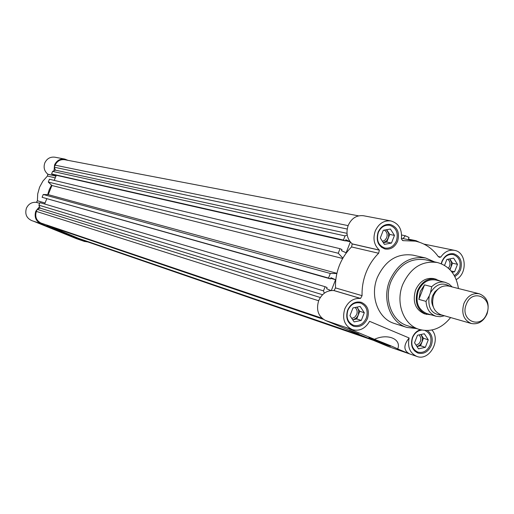 <?xml version="1.0" encoding="UTF-8"?>
<svg xmlns="http://www.w3.org/2000/svg" width="514" height="514" viewBox="0 0 514 514"><rect width="100%" height="100%" fill="white"/><g stroke="black" fill="none" stroke-linecap="round" stroke-linejoin="round"><path stroke-width="0.77" d="M431.387 314.889L424.525 313.842C415.299 309.691 412.305 301.776 415.543 290.108C419.713 281.197 425.875 277.367 434.034 278.614L440.485 281.158M437.427 262.532L425.354 259.776C410.191 257.681 398.755 264.883 391.038 281.37C383.585 299.405 391.912 321.398 407.551 325.754L419.373 329.448C403.586 325.054 395.189 302.765 402.745 284.467C410.557 267.736 422.122 260.425 437.427 262.532C449.236 265.937 456.246 274.604 458.443 288.527M450.611 317.549C441.706 328.478 431.291 332.442 419.373 329.448M425.688 258.009L412.98 255.137C397.213 252.984 385.327 260.437 377.327 277.502C369.598 296.18 378.265 318.969 394.521 323.537L406.953 327.45C390.524 322.837 381.78 299.72 389.618 280.747C397.733 263.412 409.754 255.837 425.688 258.009L434.523 261.87M416.526 328.555L406.953 327.45M335.507 287.904L362.074 295.672L360.545 298.416L334.023 290.551L335.507 287.904C335.25 280.252 336.529 272.805 339.336 265.565C342.195 258.349 346.269 252.143 351.557 246.945L352.219 243.88C347.085 239.087 345.742 232.938 348.184 225.44C351.537 218.232 356.639 215 363.482 215.739L390.955 220.949C398.838 223.404 402.308 229.417 401.376 238.991L402.976 240.642L415.389 241.143C424.725 243.218 432.332 248.346 438.217 256.525L439.399 257.334L440.813 257.077C444.494 251.751 449.069 249.515 454.53 250.357C466.494 252.188 467.682 273.647 456.214 279.597M379.377 250.157L352.276 243.97L379.326 250.087C374.076 245.139 372.714 238.779 375.239 231.017C378.696 223.551 383.939 220.191 390.955 220.949M362.074 295.672C361.83 287.756 363.16 280.053 366.058 272.555C369.013 265.083 373.209 258.651 378.638 253.254L351.557 246.945M431.908 330.007C441.365 340.146 429.229 361.483 416.822 356.408L388.462 346.577L325.49 320.479C318.243 316.457 315.969 309.852 318.674 300.671C321.989 293.5 327.071 290.14 333.92 290.577L360.545 298.416M416.822 356.408C409.883 353.131 407.319 346.995 409.144 337.987L369.572 321.321C365.287 328.632 359.575 331.414 352.443 329.673C344.489 325.792 341.932 318.873 344.772 308.92C348.19 301.5 353.414 298.004 360.442 298.441L360.526 298.428M388.668 345.659L390.422 346.198C392.452 346.635 376.325 340.107 370.735 338.218L369.136 337.724C366.707 337.126 382.84 343.68 388.668 345.659M358.862 333.939L349.199 330.014L358.862 333.939M454.877 276.654L458.192 273.904L460.499 269.978C462.703 261.748 460.48 256.351 453.836 253.787C448.542 253.126 444.559 255.689 441.892 261.472L441.224 263.727M367.484 318.507C369.714 310.604 367.619 305.2 361.207 302.277C355.232 301.108 350.702 303.723 347.631 310.128C345.421 317.89 347.425 323.274 353.638 326.281C359.729 327.63 364.349 325.034 367.484 318.507M420.324 329.725C416.719 330.9 414.085 333.483 412.427 337.46C410.275 344.99 412.132 350.201 417.998 353.099C423.819 354.397 428.258 351.839 431.31 345.427C433.328 338.925 432.011 333.965 427.346 330.547M397.618 241.239C399.879 232.669 397.45 227.085 390.319 224.483C384.845 223.873 380.758 226.481 378.06 232.302C375.805 240.738 378.15 246.309 385.082 249.014C390.679 249.778 394.855 247.183 397.618 241.239M441.436 263.817L442.072 261.671C444.546 256.293 448.247 253.916 453.162 254.533C459.323 256.916 461.386 261.928 459.336 269.561L457.28 273.107L454.331 275.639M366.321 318.063C363.411 324.116 359.132 326.525 353.478 325.278C347.702 322.49 345.845 317.491 347.894 310.289C350.747 304.339 354.949 301.911 360.5 303.003C366.45 305.721 368.39 310.739 366.321 318.063M425.027 330.502C430.436 333.22 432.145 338.045 430.154 344.984C427.327 350.933 423.208 353.304 417.805 352.103C412.356 349.424 410.628 344.586 412.626 337.595C414.586 333.091 417.651 330.586 421.827 330.078M396.448 240.822C393.891 246.334 390.017 248.737 384.819 248.044C378.381 245.531 376.203 240.359 378.298 232.527C380.803 227.117 384.594 224.702 389.683 225.267C396.294 227.689 398.549 232.874 396.448 240.822M449.821 258.87L452.526 263.2L451.086 266.914L451.491 262.371L449.602 258.915M448.414 268.237L449.532 266.355C450.476 263.316 449.872 260.958 447.726 259.274M356.967 307.115L359.749 311.291L358.252 315.127L358.733 310.976L358.162 309.042L356.806 307.147M351.782 318.41L354.692 317.267L356.69 314.529C357.635 311.593 357.076 309.255 355.007 307.513M420.998 334.486L423.452 338.263L422 342.003L422.489 337.961L420.915 334.505M416.115 345.196L419.006 343.667L420.625 340.904L420.812 337.788L419.225 334.865M382.493 241.381L384.992 240.154L386.701 237.68C387.717 234.262 386.907 231.743 384.279 230.111M386.714 229.674L389.753 234.435L386.785 242.049L383.322 242.679L386.624 240.828L388.59 237.23L388.539 233.08L386.355 229.745M423.889 244.079L454.53 250.357M409.144 337.987C403.349 345.222 403.49 350.522 409.562 353.87L388.462 346.577M379.383 250.183L378.638 253.254M325.49 320.479L352.443 329.673M345.434 327.264L374.462 339.311C387.158 344.226 394.906 347.445 397.714 348.955L409.562 353.87M397.714 348.955C401.749 339.111 387.633 333.143 374.462 339.311M452.134 272.272L454.588 271.79L457.486 264.312L453.637 258.137L446.865 259.442L444.552 265.397M360.153 306.466L352.97 307.925L349.95 315.66L354.127 321.912L361.297 320.428L364.304 312.724L360.153 306.466M424.339 333.766L417.484 335.244L414.554 342.799L418.499 348.845L425.348 347.335L428.258 339.812L424.339 333.766M390.396 229.019L383.309 230.285L380.302 237.976L384.408 244.362L391.482 243.064L394.469 235.406L390.396 229.019M452.526 263.2L457.486 264.312M449.596 269.349L451.086 266.914L449.988 269.754M451.086 270.968L454.588 271.79M359.749 311.291L364.304 312.724M356.755 318.956L353.189 319.689L356.202 318.127L358.252 315.127L356.755 318.956L361.297 320.428M352.694 319.772L353.189 319.689L352.707 319.792M423.452 338.263L428.258 339.812M420.555 345.749L417.15 346.494L420.028 344.945L422 342.003L420.555 345.749L425.348 347.335M389.753 234.435L394.469 235.406M386.785 242.049L391.482 243.064M350.047 241.644L345.819 239.749L345.357 240.918L343.429 240.051L345.048 235.92L347.175 234.866M342.915 258.112L338.251 253.254L340.037 248.692L341.971 249.547L341.514 250.716L346.128 252.766L350.342 242.017M331.344 290.494L335.571 279.712L330.926 277.708L330.47 278.884L328.523 278.042L330.316 273.474L336.882 273.519M324.302 293.205L323.499 290.86L325.124 286.709L327.071 287.544L326.615 288.714L330.881 290.538M415.852 241.239L416.057 240.706L419.231 242.171M407.987 239.601L407.159 239.428M408.2 239.646L409.041 237.474L405.321 235.765L401.659 235.014M403.053 238.573L405.321 235.765M345.357 240.918L52.903 174.497L51.573 173.931L52.608 171.387L55.441 170.153L54.298 167.217L55.133 165.167C57.144 161.023 60.337 159.212 64.706 159.719L358.566 215.861M373.35 340.313L84.868 240.925L82.452 239.71M364.85 336.792L78.681 238.419L46.78 225.164M322.297 318.519L40.972 223.057C36.333 220.583 34.798 216.702 36.372 211.427L37.207 209.365L40.053 208.099L38.903 205.182L39.938 202.632L325.124 286.709M44.647 204.019L46.761 198.796M330.47 278.884L42.097 197.305L43.234 194.491L48.207 194.645L51.914 185.509L48.277 182.059L49.421 179.245L340.037 248.692M54.221 180.395L56.302 175.268M54.298 167.217L347.188 229.038M346.989 233.343L55.441 170.153M345.048 235.92L52.608 171.387M343.429 240.051L51.573 173.931M350.124 241.747L345.447 240.687M338.251 253.254L48.277 182.059M342.703 258.491L51.914 185.509M48.207 194.645L336.921 273.326M330.316 273.474L43.234 194.491M328.523 278.042L42.097 197.305M335.571 279.712L330.682 278.337M323.499 290.86L38.903 205.182M322.535 294.721L40.053 208.099M320.293 297.503L37.207 209.365M323.3 319.29L46.909 225.473M370.376 339.079L82.561 239.999M416.057 240.706L408.399 239.119M39.655 203.326L36.391 202.355C31.823 201.963 28.495 203.917 26.413 208.221C24.743 214.017 26.516 218.148 31.739 220.615L33.673 221.271M87.907 241.972L84.225 241.362L40.728 223.654C35.755 221.001 34.117 216.844 35.8 211.19L39.482 206.654M54.034 170.764L54.561 164.923C56.72 160.49 60.132 158.543 64.809 159.083L54.87 157.2C50.276 156.667 46.922 158.569 44.808 162.912C43.305 167.442 44.307 171.201 47.821 174.195L55.981 176.058M64.809 159.083L67.938 160.336M55.249 177.857L47.436 176.039L42.88 181.146L39.578 187.205L37.715 193.874L37.4 200.768L45.052 203.011M47.686 194.633L49.222 189.724L51.529 185.149M45.637 225.993L58.243 231.082L45.637 225.993M63.203 232.932L69.422 235.444L63.203 232.932M40.728 223.654L33.436 221.174L76.368 238.644L84.225 241.362M72.699 237.153L84.649 241.522M47.436 176.039L47.821 174.195M36.391 202.355L37.4 200.768M426.543 314.433C417.304 310.27 414.303 302.341 417.548 290.648C421.724 281.711 427.899 277.868 436.071 279.115M445.208 282.334L435.866 280.008C428.098 278.813 422.225 282.469 418.255 290.956C415.171 302.078 418.023 309.608 426.813 313.559L436.058 316.251C429.89 314.041 426.549 309.081 426.035 301.377L418.871 299.392L420.272 291.496L424.513 284.859L431.721 286.716C435.821 282.745 440.318 281.28 445.208 282.334L449.037 284.024L452.198 286.953M444.424 315.769L440.215 316.714L436.058 316.251M437.986 289.112L434.883 291.817L432.711 295.569C431.272 299.572 431.445 303.305 433.225 306.755M479.318 293.79L448.716 286.073C442.085 285.045 437.073 288.174 433.681 295.454C431.04 304.975 433.469 311.42 440.973 314.774L471.299 323.505C463.628 320.055 461.154 313.399 463.891 303.536C467.387 295.993 472.533 292.742 479.318 293.79C487.233 297.118 489.816 303.8 487.066 313.829C483.494 321.526 478.238 324.752 471.299 323.505M486.79 313.527C481.085 329.988 459.484 320.595 466.262 304.41C472.135 287.834 493.568 297.561 486.79 313.527M431.721 286.716L430.481 292.71C435.981 283.998 442.509 281.897 450.065 286.414M418.871 299.392L424.513 284.859M430.481 292.71L429.241 295.903L426.035 301.377M442.31 315.159C431.856 314.697 427.5 308.278 429.241 295.903M360.442 298.441L333.92 290.577M438.198 256.499L440.813 257.077M438.275 256.608L440.729 257.148M402.385 240.411L403.618 240.668M352.219 243.88L379.326 250.087M440.749 257.135L438.262 256.589M318.641 300.748L36.372 211.427M40.972 223.057L321.905 318.172M373.068 340.197L84.463 240.777M55.133 165.167L348.113 225.627M47.86 174.272L55.955 176.122M36.443 202.349L39.662 203.3L36.475 202.33M55.968 176.09L47.847 174.233M353.478 325.278L350.137 324.167M417.805 352.103L414.682 351.043M384.819 248.044L381.414 247.273M401.492 238.245L415.389 241.143M453.162 254.533L449.968 253.852M360.5 303.003L357.134 301.988M389.683 225.267L386.258 224.599"/></g></svg>
